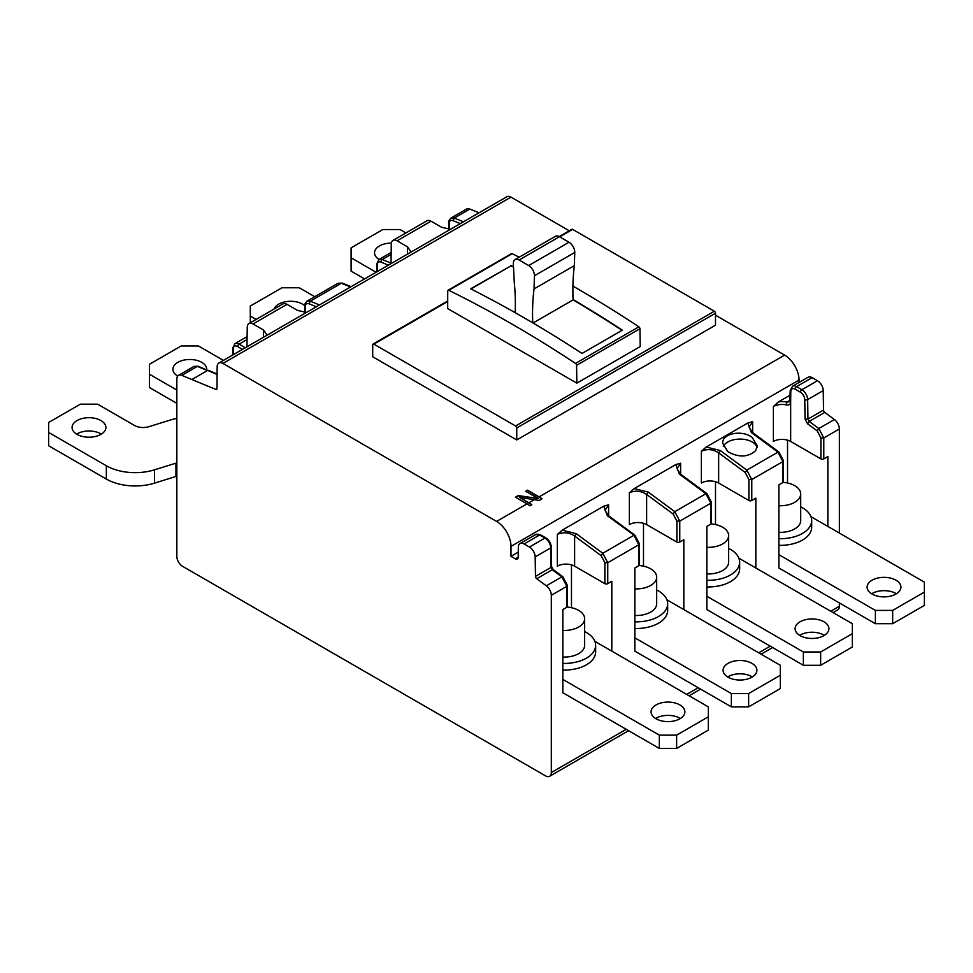 <?xml version="1.0" encoding="UTF-8"?>
<svg xmlns="http://www.w3.org/2000/svg" width="973" height="973" viewBox="0 0 973 973"><rect width="100%" height="100%" fill="white"/><g stroke="black" fill="none" stroke-linecap="round" stroke-linejoin="round"><path stroke-width="1.46" d="M800.694 506.824A31.367 18.11 180 0 1 802.506 507.784A31.367 18.11 180 0 1 811.689 520.591A31.367 18.11 180 0 1 778.874 538.689M783.143 482.34A20.372 11.761 180 0 1 794.722 485.673A20.372 11.761 180 0 1 800.694 493.98L800.694 520.591A20.372 11.761 180 0 1 778.874 532.328M800.694 493.98A20.372 11.761 180 0 1 778.874 505.717M811.689 520.591L811.689 527.244A31.367 18.11 180 0 1 778.874 545.342M728.643 548.419A31.367 18.11 180 0 1 730.455 549.38A31.367 18.11 180 0 1 739.65 562.187A31.367 18.11 180 0 1 706.86 580.285M711.117 523.936A20.372 11.761 180 0 1 722.684 527.257A20.372 11.761 180 0 1 728.643 535.576L728.643 562.187A20.372 11.761 180 0 1 706.86 573.924M728.643 535.576A20.372 11.761 180 0 1 706.86 547.312M739.65 562.187L739.65 568.84A31.367 18.11 180 0 1 706.86 586.938M584.639 631.55A31.367 18.11 180 0 1 586.451 632.523A31.367 18.11 180 0 1 595.646 645.33A31.367 18.11 180 0 1 562.832 663.416M567.101 607.067A20.372 11.761 180 0 1 578.68 610.399A20.372 11.761 180 0 1 584.639 618.719L584.639 645.33A20.372 11.761 180 0 1 562.832 657.055M584.639 618.719A20.372 11.761 180 0 1 562.832 630.443M595.646 645.33L595.646 651.983A31.367 18.11 180 0 1 562.832 670.069M656.666 589.979A31.367 18.11 180 0 1 658.466 590.939A31.367 18.11 180 0 1 667.66 603.746A31.367 18.11 180 0 1 634.846 621.844M639.115 565.495A20.372 11.761 180 0 1 650.694 568.828A20.372 11.761 180 0 1 656.666 577.135L656.666 603.746A20.372 11.761 180 0 1 634.846 615.483M656.666 577.135A20.372 11.761 180 0 1 634.846 588.872M667.66 603.746L667.66 610.399A31.367 18.11 180 0 1 634.846 628.497M895.975 580.212A16.906 9.766 0 0 0 877.549 578.096A16.906 9.766 0 0 0 867.113 587.12A16.906 9.766 0 0 0 872.063 594.016A16.906 9.766 0 0 0 890.49 596.133A16.906 9.766 0 0 0 900.925 587.12A16.906 9.766 0 0 0 895.975 580.212M810.935 516.651L924.35 582.134L924.35 592.107L892.667 610.399L875.384 610.399L778.874 554.683M896.388 593.773A16.906 9.766 0 0 0 895.975 593.518A16.906 9.766 0 0 0 871.65 593.773M718.646 483.022L718.646 452.883C712.929 449.173 707.164 448.626 701.363 451.265L701.363 483.022A12.223 7.054 0 0 1 718.646 483.022L748.894 500.487L748.894 479.555L751.776 479.555L782.888 461.591L782.888 459.925L782.888 482.523L778.874 484.834L778.874 567.989L875.384 623.705L892.667 623.705L924.35 605.413L924.35 592.107M892.667 623.705L892.667 610.399M875.384 623.705L875.384 610.399M823.961 621.796A16.906 9.766 0 0 0 805.535 619.679A16.906 9.766 0 0 0 795.099 628.692A16.906 9.766 0 0 0 800.049 635.6A16.906 9.766 0 0 0 818.475 637.716A16.906 9.766 0 0 0 828.911 628.692A16.906 9.766 0 0 0 823.961 621.796M738.872 558.198L852.336 623.705L852.336 633.678L820.653 651.983L803.37 651.983L706.86 596.267M646.631 524.605L646.631 494.466C640.915 490.745 635.15 490.21 629.349 492.837L629.349 524.605A12.223 7.054 0 0 1 646.631 524.605L676.88 542.058L676.88 521.127L679.762 521.127L710.874 503.163L710.874 501.509L710.874 524.106L706.86 526.417L706.86 609.572L803.37 665.289L803.37 651.983M803.37 665.289L820.653 665.289L820.653 651.983M820.653 665.289L852.336 646.984L852.336 633.678M824.374 635.345A16.906 9.766 0 0 0 823.961 635.101A16.906 9.766 0 0 0 799.636 635.345M751.947 663.367A16.906 9.766 0 0 0 733.52 661.251A16.906 9.766 0 0 0 723.085 670.275A16.906 9.766 0 0 0 728.035 677.172A16.906 9.766 0 0 0 746.461 679.288A16.906 9.766 0 0 0 756.897 670.275A16.906 9.766 0 0 0 751.947 663.367M666.906 599.806L780.322 665.289L780.322 675.262L748.638 693.554L731.355 693.554L634.846 637.838M611.81 651.144L611.81 581.295L607.748 583.642A2.031 1.18 180 0 1 604.865 583.642L604.865 562.71L607.748 562.71L638.86 544.746L638.86 543.08L638.86 565.678L634.846 567.989L634.846 651.144L731.355 706.86L748.638 706.86L748.638 693.554M748.638 706.86L780.322 688.568L780.322 675.262M752.36 676.928A16.906 9.766 0 0 0 751.947 676.673A16.906 9.766 0 0 0 727.622 676.928M731.355 706.86L731.355 693.554M373.863 344.138L515.593 425.967L714.352 311.214A1.63 0.937 60 0 1 715.508 313.209L715.508 325.177L516.748 439.93L372.72 356.775L372.72 344.807A1.63 0.937 -120 0 1 373.048 344.053A1.63 0.937 -120 0 1 373.863 344.138L447.702 301.508M799.04 382.474L799.04 380.066A20.372 11.761 -120 0 0 784.639 355.109L715.508 315.203M569.266 230.771L510.983 197.118A8.149 4.707 -120 0 0 506.909 196.716L218.852 363.026A8.149 4.707 -120 0 0 217.161 366.76L216.979 388.47A2.031 1.18 -120 0 1 216.553 389.382A2.031 1.18 -120 0 1 215.738 389.382L181.793 375.359A8.149 4.707 -120 0 0 178.521 375.347A8.149 4.707 -120 0 0 176.831 379.081L176.831 556.349A8.149 4.707 -120 0 0 182.596 566.335L545.549 775.882A8.149 4.707 -120 0 0 549.623 776.284A8.149 4.707 -120 0 0 551.314 772.55L551.314 595.281A8.149 4.707 -120 0 0 546.352 585.831L561.883 576.867L552.238 569.752L536.707 578.716L546.352 585.831M510.983 197.118L222.926 363.428L496.583 521.419A20.372 11.761 -120 0 1 510.983 546.376L510.983 556.349L518.268 552.141M527.025 503.844A20.372 11.761 -120 0 1 529.896 505.838L531.781 504.744A20.372 11.761 -120 0 0 528.911 502.761L519.643 497.41L539.2 500.463L541.973 498.857A20.372 11.761 -120 0 0 539.115 496.875L527.524 490.173L525.639 491.268L537.23 497.957A20.372 11.761 -120 0 1 538.105 498.492L518.208 495.561L515.435 497.154L527.025 503.844L496.583 521.419M222.926 363.428A8.149 4.707 -120 0 0 218.852 363.026M479.081 212.783L469.85 209.049A8.149 4.707 -120 0 0 466.578 209.049L450.998 218.037L454.269 218.049L469.85 209.049M253.029 323.96A8.149 4.707 -120 0 0 248.954 323.559L282.936 303.929A8.149 4.707 -120 0 1 287.011 304.342L253.029 323.96L263.513 330.017L267.089 335.174M833.119 612.613L837.68 609.974A8.149 4.707 -120 0 0 839.371 606.24L839.371 602.919M827.853 526.417L827.853 456.568L823.79 458.903A2.031 1.18 180 0 1 820.908 458.903L790.66 441.45A12.223 7.054 0 0 0 773.377 441.45L773.377 406.519L778.57 401.861L790.149 395.172M755.839 567.989L755.839 498.14L751.776 500.487A2.031 1.18 180 0 1 748.894 500.487M683.824 609.572L683.824 539.723L679.762 542.058A2.031 1.18 180 0 1 676.88 542.058M551.314 595.281L566.845 586.318L566.845 584.664L566.845 607.261L562.832 609.572L562.832 692.727L659.341 748.444L676.624 748.444L676.624 735.138L659.341 735.138L562.832 679.422M839.371 533.07L839.371 428.971A8.149 4.707 -120 0 0 834.408 419.521L824.763 412.406A2.031 1.18 -120 0 1 823.535 410.071L823.243 390.587A8.149 4.707 -120 0 0 817.478 380.723L812.163 377.658A8.149 4.707 -120 0 0 808.089 377.256L792.496 386.245L790.222 390.696L789.735 401.776L786.804 402.092A14.254 8.234 0 0 0 778.57 401.861M710.874 524.106A2.031 1.18 0 0 0 711.47 523.267L711.47 502.336L706.921 493.615L680.395 474.033L677.038 468.706L680.626 463.233L680.626 474.459M714.352 311.214L572.635 229.385A1.63 0.937 -120 0 0 571.82 229.3L559.183 236.597M576.575 365.325L639.942 328.74L640.21 346.57L576.843 383.155L576.575 365.325A1.63 0.937 -120 0 0 575.505 363.403A1232.572 711.628 -120 0 0 512.43 324.35A1232.572 711.628 -120 0 0 448.796 290.295A1.63 0.937 -120 0 0 448.067 290.258A1.63 0.937 -120 0 0 447.726 291L447.677 308.587L576.843 383.155M516.748 439.93L516.748 427.962L715.508 313.209M515.593 425.967A1.63 0.937 60 0 1 516.748 427.962M519.205 257.2A1232.572 711.628 -120 0 0 512.163 253.71A1.63 0.937 -120 0 0 511.433 253.673L448.067 290.258M639.942 328.74A1.63 0.937 -120 0 0 638.872 326.819A1232.572 711.628 -120 0 0 575.797 287.753A1232.572 711.628 -120 0 0 572.927 286.098M534.031 288.932L574.35 265.641L574.763 252.469A8.149 4.707 -120 0 0 568.998 242.253L528.68 265.544A8.149 4.707 -120 0 1 534.432 275.748L534.031 288.932A232.62 134.31 -120 0 0 532.754 322.829A1232.572 711.628 -120 0 0 523.948 317.697A1232.572 711.628 -120 0 0 515.143 312.661A1232.572 711.628 -120 0 0 470.652 288.811L510.983 265.86A1232.159 711.397 -120 0 1 513.452 267.113M513.44 266.772A1232.572 711.628 -120 0 0 510.983 265.532M528.68 265.544L519.108 260.01A8.149 4.707 -120 0 0 515.033 259.609A8.149 4.707 -120 0 0 513.343 263.574L514.279 282.717A199.647 115.264 -120 0 1 515.143 312.661M568.998 242.253L559.439 236.731A8.149 4.707 -120 0 0 555.364 236.33L515.033 259.609M574.35 265.641A232.62 134.31 -120 0 0 573.085 299.55A232.62 134.31 -120 0 0 573.097 299.891L533.058 323.012M622.063 330.321A1232.159 711.397 -120 0 0 573.097 299.891M532.754 322.829A1232.572 711.628 -120 0 1 582 353.454L622.331 330.163A1232.572 711.628 -120 0 0 573.085 299.55M510.983 556.349L515.301 558.843A4.074 2.347 -120 0 0 517.344 559.049A4.074 2.347 -120 0 0 518.183 557.237L518.341 547.179A8.149 4.707 -120 0 1 520.032 543.554A8.149 4.707 -120 0 1 524.094 543.968L529.421 547.033A8.149 4.707 -120 0 1 535.174 556.897L535.466 576.381A2.031 1.18 -120 0 0 536.707 578.716M397.057 240.805A8.149 4.707 -120 0 0 392.983 240.404L426.965 220.774A8.149 4.707 -120 0 1 431.039 221.187L397.057 240.805L407.541 246.862L411.117 252.019M392.983 240.404A8.149 4.707 -120 0 0 391.292 244.016L390.988 263.647M538.105 498.492L518.208 495.889L515.726 497.325M755.607 450.73C747.945 457.383 738.665 457.687 727.755 451.63L722.684 443.177C722.002 433.374 742.241 429.494 752.238 437.497L757.31 445.95L755.607 450.73M527.524 490.173L525.931 491.426M541.973 498.857L527.524 490.514M519.643 497.41L531.781 504.744M638.86 565.678A2.031 1.18 0 0 0 639.456 564.851L639.456 543.907L634.907 535.186L608.38 515.605L605.024 510.278L608.611 504.817L608.611 516.031M450.475 229.3L441.535 227.244L431.039 221.187M629.349 492.837L634.201 488.592L675.773 464.583L680.626 463.233M701.363 451.265L706.216 447.021L747.787 423.012L752.64 421.662L752.64 432.876M604.865 583.642L574.617 566.177L574.617 536.038C568.901 532.328 563.136 531.781 557.334 534.42L562.175 530.176L603.759 506.167L608.611 504.817M306.434 312.455L297.507 310.399L287.011 304.342M470.968 288.969L510.983 265.86M643.494 566.14L643.494 523.292M715.508 524.581L715.508 481.708M787.522 482.985L787.522 440.137M571.479 607.711L571.479 564.863M248.954 323.559A8.149 4.707 -120 0 0 247.264 327.171L246.96 346.802M563.124 577.573L561.883 576.867L563.124 577.573M638.86 544.746L633.897 535.296L635.138 535.989L607.371 515.714L603.759 506.167M608.611 516.42L607.371 515.714L608.611 516.42M634.201 488.592L648.273 492.095L646.631 494.466L673.158 514.036L674.8 511.676L705.912 493.712L679.385 474.131L675.773 464.583M680.626 474.836L679.385 474.131L680.626 474.836M707.152 494.418L705.912 493.712L707.152 494.418M706.216 447.021L720.288 450.523L718.646 452.883L745.172 472.464L746.814 470.105L777.926 452.141L751.399 432.559L747.787 423.012M779.166 452.834L777.926 452.141L779.166 452.834M823.79 458.903L823.79 437.972L820.908 437.972L817.186 430.881L807.541 423.766L805.06 419.095L807.943 419.071L823.535 410.071M807.541 423.766L809.183 421.406L818.828 428.521L834.408 419.521M790.076 400.207L786.804 402.092L786.123 404.865C789.054 405.449 790.562 404.354 790.66 401.606L790.818 389.857M574.617 566.177A12.223 7.054 0 0 0 557.334 566.177L557.334 534.42M782.888 482.523A2.031 1.18 0 0 0 783.484 481.696L783.484 460.752L778.935 452.031L752.409 432.45L749.064 427.123L752.64 421.662M566.845 607.261A2.031 1.18 0 0 0 567.441 606.422L567.441 585.491L562.893 576.77L553.248 569.643L551.594 566.578L551.302 547.094C550.973 543.189 549.198 540.149 545.962 537.972L540.647 534.895A2.031 1.18 -60 0 0 539.626 535.004A8.149 4.707 -120 0 0 535.551 534.591L520.032 543.554M553.479 570.458L552.238 569.752L553.479 570.458M535.466 576.381L550.998 567.417L550.998 565.787L552.238 569.752M562.175 530.176L576.259 533.678L574.617 536.038L601.144 555.619L602.786 553.248L633.897 535.296M752.64 433.265L751.399 432.559L752.64 433.265M817.186 430.881L818.828 428.521L823.79 437.972L839.371 428.971M679.932 704.951A16.906 9.766 0 0 0 661.506 702.834A16.906 9.766 0 0 0 651.071 711.847A16.906 9.766 0 0 0 656.021 718.755A16.906 9.766 0 0 0 674.447 720.871A16.906 9.766 0 0 0 684.883 711.847A16.906 9.766 0 0 0 679.932 704.951M594.892 641.377L708.308 706.86L708.308 716.833L676.624 735.138M676.624 748.444L708.308 730.139L708.308 716.833M680.346 718.5A16.906 9.766 0 0 0 679.932 718.256A16.906 9.766 0 0 0 655.607 718.5M659.341 748.444L659.341 735.138M723.34 446.339A17.319 9.998 180 0 1 727.755 442.01A17.319 9.998 180 0 1 745.427 439.589A17.319 9.998 180 0 1 757.116 447.616M176.831 390.039L149.465 374.24L149.465 364.267L181.16 345.974L198.443 345.974L223.413 360.387M149.465 374.24L149.465 387.546L176.831 403.345M179.287 374.909A16.906 9.766 0 0 0 177.427 375.906M206.69 369.679A16.906 9.766 0 0 0 206.702 369.254A16.906 9.766 0 0 0 201.752 362.345A16.906 9.766 0 0 0 183.325 360.229A16.906 9.766 0 0 0 172.89 369.254A16.906 9.766 0 0 0 177.706 376.077M405.923 232.924L400.085 229.555L382.803 229.555L351.107 247.847L351.107 271.126L364.571 278.898M351.107 257.821L376.089 272.245M391.377 243.08A16.906 9.766 0 0 0 374.532 252.834A16.906 9.766 0 0 0 379.044 259.475M176.831 418.402A40.732 23.522 0 0 0 170.409 420.008L148.918 426.685A12.223 7.054 0 0 1 134.481 425.456L97.616 404.172L80.333 404.172L48.65 422.477L48.65 445.756L106.349 479.069A40.732 23.522 0 0 0 154.464 483.143L175.943 476.466L175.943 463.16L154.464 469.837L154.464 483.143M106.349 479.069L106.349 465.763L48.65 432.45M106.349 465.763A40.732 23.522 0 0 0 154.464 469.837M176.831 462.929A13.963 8.064 0 0 0 175.943 463.16M176.831 476.235A13.963 8.064 0 0 0 175.943 476.466M100.937 420.555A16.906 9.766 0 0 0 82.51 418.439A16.906 9.766 0 0 0 72.075 427.463A16.906 9.766 0 0 0 77.025 434.359A16.906 9.766 0 0 0 95.451 436.476A16.906 9.766 0 0 0 105.887 427.463A16.906 9.766 0 0 0 100.937 420.555M101.35 434.116A16.906 9.766 0 0 0 100.937 433.861A16.906 9.766 0 0 0 76.612 434.116M314.753 296.704L299.258 287.765L281.975 287.765L250.292 306.057L250.292 322.781M250.292 316.03L256.142 319.412M304.683 305.631A16.906 9.766 0 0 0 302.579 304.148A16.906 9.766 0 0 0 285.782 301.691A16.906 9.766 0 0 0 274.07 309.061M784.639 355.109L539.115 496.875M460.338 223.608L453.029 220.64C450.73 219.898 449.49 220.822 449.307 223.437L449.307 229.287M215.738 389.382L216.967 388.677M463.489 221.783L454.269 218.049L453.029 220.64M263.513 330.017L263.452 337.278M839.371 606.24L830.735 611.239M770.239 646.157L758.721 652.81M698.225 687.741L686.707 694.394M626.211 729.312L551.314 772.55M751.776 500.487L751.776 479.555L746.814 470.105L720.288 450.523M679.762 542.058L679.762 521.127L674.8 511.676L648.273 492.095M607.748 583.642L607.748 562.71L602.786 553.248L576.259 533.678M805.06 419.095L804.768 399.611A2.031 1.155 -0.9 0 0 807.651 399.587L807.943 419.071L809.183 421.406L824.763 412.406M817.478 380.723L801.898 389.723A8.149 4.707 -120 0 1 807.651 399.587L823.243 390.587M804.768 399.611A6.106 3.527 -120 0 0 800.451 392.216A2.031 1.18 -60 0 1 801.898 389.723L796.571 386.646A8.149 4.707 -120 0 0 792.496 386.245M812.163 377.658L796.571 386.646A2.031 1.18 -60 0 0 795.136 389.151L800.451 392.216M799.04 380.066L510.983 546.376M534.578 499.49L528.911 502.761M559.67 236.865L572.635 229.385M448.796 290.295L512.163 253.71M559.439 236.731L519.108 260.01M534.432 275.748L574.763 252.469M575.505 363.403L638.872 326.819M518.183 557.176L515.301 558.843M535.174 556.897L550.706 547.933A8.149 4.707 -120 0 0 544.941 538.069L539.626 535.004L524.094 543.968M545.962 537.972A2.031 1.18 -60 0 0 544.941 538.069L529.421 547.033M748.894 479.555L745.172 472.464M388.361 265.167L381.027 262.114A6.106 3.527 -120 0 0 377.293 264.899A2.031 1.18 180 0 1 376.697 264.072L376.697 271.893M377.293 271.552L377.293 264.899M407.541 246.862L407.48 254.123M550.998 567.417L550.706 547.933A2.031 1.155 -0.9 0 0 551.302 547.094M710.874 503.163L705.912 493.712M351.095 286.67L342.326 283.119L338.081 283.228L306.969 301.192L310.241 301.204L341.353 283.24L350.572 286.974M181.793 375.359L197.324 366.395L207.48 370.518L191.961 379.482M217.101 374.52L198.297 366.274L194.053 366.383L178.521 375.347M782.888 461.591L777.926 452.141M566.845 586.318L561.883 576.867M319.46 304.938L310.241 301.204L309 303.795C306.702 303.053 305.461 303.977 305.279 306.592L305.279 312.442M676.88 521.127L673.158 514.036M391.134 254.391L382.267 259.511A8.149 4.707 -120 0 0 378.984 259.511L376.697 264.072M242.411 349.416L237.667 346.583A2.031 1.155 -59.1 0 1 239.127 344.101A8.149 4.707 -120 0 0 234.955 343.639L232.669 348.2L232.669 355.048M245.269 347.775L239.127 344.101L247.081 339.516M381.027 262.114A2.031 1.326 -67.4 0 1 382.267 259.511L391 263.148M237.667 346.583A6.106 3.527 -120 0 0 233.265 349.039A2.031 1.18 180 0 1 232.669 348.2M233.265 354.707L233.265 349.039M208.465 370.397L217.101 373.997M449.307 223.437L449.307 221.771L449.307 223.437M790.66 441.45L790.66 401.606M820.908 437.972L820.908 458.903M795.136 389.151A6.106 3.527 -120 0 0 790.818 391.56M786.123 404.865A12.223 7.054 0 0 0 773.377 406.519M604.865 562.71L601.144 555.619M316.31 306.763L309 303.795M305.279 306.592L305.279 304.926L305.279 306.592M772.623 647.532L761.105 654.184M700.609 689.115L689.091 695.768M628.594 730.687L549.623 776.284M447.702 300.961L373.048 344.053M391.158 252.469L378.984 259.511M247.118 336.622L234.955 343.639M342.326 283.119L338.081 283.228M535.551 534.591L540.647 534.895M198.297 366.274L194.053 366.383M448.711 229.251L448.711 222.598C448.139 221.905 448.906 220.385 450.998 218.037M304.683 312.406L304.683 305.753C304.111 305.06 304.877 303.54 306.969 301.192"/></g></svg>
